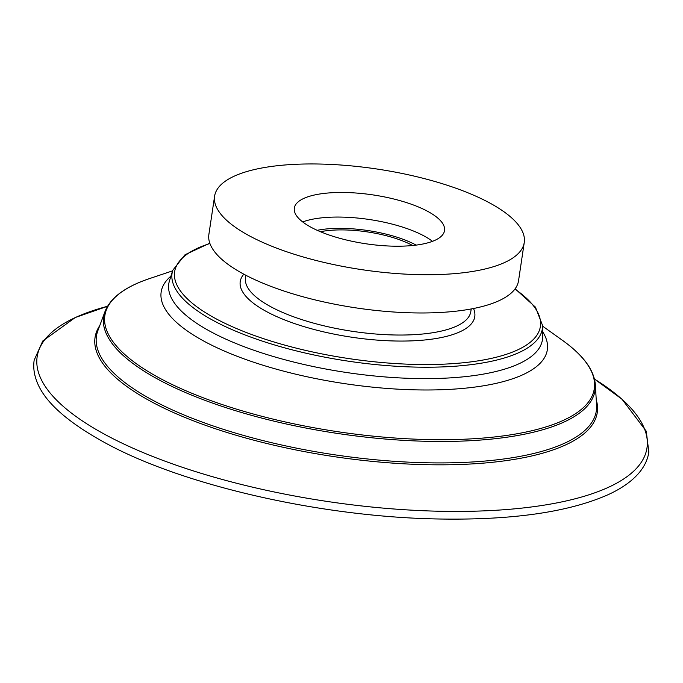 <?xml version="1.0" encoding="UTF-8"?>
<svg xmlns="http://www.w3.org/2000/svg" width="683" height="683" viewBox="0 0 683 683"><rect width="100%" height="100%" fill="white"/><g stroke="black" fill="none" stroke-linecap="round" stroke-linejoin="round"><path stroke-width="1.02" d="M320.412 231.708A62.793 20.413 -171.5 0 1 345.239 229.949A62.793 20.413 -171.5 0 1 412.677 245.504M346.102 192.529A75.941 24.682 -171.5 0 1 444.531 230.564A75.941 24.682 -171.5 0 1 392.751 246.153A75.941 24.682 -171.5 0 1 294.322 208.119A75.941 24.682 -171.5 0 1 346.102 192.529M417.501 274.609A156.552 50.884 -171.5 0 1 214.599 196.2A156.552 50.884 -171.5 0 1 321.343 164.074A156.552 50.884 -171.5 0 1 524.254 242.482A156.552 50.884 -171.5 0 1 417.501 274.609M524.254 242.482L518.542 280.722A156.552 50.884 -171.5 0 1 411.789 312.857A156.552 50.884 -171.5 0 1 208.878 234.448L214.599 196.2M594.466 379.065A308.306 100.213 -171.5 0 1 436.761 511.183A308.306 100.213 -171.5 0 1 89.396 425.449A308.306 100.213 -171.5 0 1 107.521 306.291L75.301 317.501L42.756 341.005L34.15 360.257C33.168 367.044 33.996 373.917 36.634 380.892C44.096 401.988 68.71 423.588 110.484 445.7C188.286 486.501 321.898 516.561 435.387 518.926C510.653 520.531 568.358 512.395 608.51 494.509C622.734 487.952 633.38 480.158 640.441 471.133C645.008 465.234 647.808 458.899 648.85 452.129L646.246 431.195L622 399.205L594.466 379.065M302.697 221.932A75.941 24.682 -171.5 0 1 342.431 217.117A75.941 24.682 -171.5 0 1 432.476 241.33M416.152 245.103A67.173 21.839 8.5 0 0 343.899 228.404A67.173 21.839 8.5 0 0 317.202 230.316M473.49 308.511A118.577 38.547 -171.5 0 1 393.92 340.971A118.577 38.547 -171.5 0 1 277.085 316.75A118.577 38.547 -171.5 0 1 243.84 274.19M245.897 275.275L245.504 277.904A113.907 37.027 8.5 0 0 393.143 334.952A113.907 37.027 8.5 0 0 470.818 311.576L471.21 308.947M105.045 311.431L97.874 330.649A252.719 82.148 8.5 0 0 423.998 462.715A252.719 82.148 8.5 0 0 596.575 405.181L595.328 384.708A248.458 80.765 -171.5 0 1 425.671 441.278A248.458 80.765 -171.5 0 1 105.045 311.431C110.526 297.626 125.365 286.672 149.543 278.579A247.425 80.423 8.5 0 0 152.386 374.062A247.425 80.423 8.5 0 0 425.569 439.502A247.425 80.423 8.5 0 0 562.382 340.279L542.609 326.15M596.242 399.786A253.905 82.532 -171.5 0 1 424.143 464.628A253.905 82.532 -171.5 0 1 99.761 325.586M172.756 270.297L169.469 280.815A188.918 61.41 8.5 0 0 413.633 378.467A188.918 61.41 8.5 0 0 542.669 336.591L542.609 325.569A187.219 60.855 -171.5 0 1 414.726 367.07A187.219 60.855 -171.5 0 1 172.756 270.297L185.025 254.742L209.801 243.174M209.912 243.507A184.905 60.104 8.5 0 0 209.177 314.914A184.905 60.104 8.5 0 0 414.291 364.389A184.905 60.104 8.5 0 0 514.905 289.088M542.644 331.665A195.227 63.459 -171.5 0 1 414.205 389.831A195.227 63.459 -171.5 0 1 217.023 347.749A195.227 63.459 -171.5 0 1 170.938 276.111M172.577 270.852L149.543 278.579M542.609 325.569L535.412 307.111L515.11 288.807M595.328 384.708C594.125 369.896 583.137 355.083 562.382 340.279"/></g></svg>
